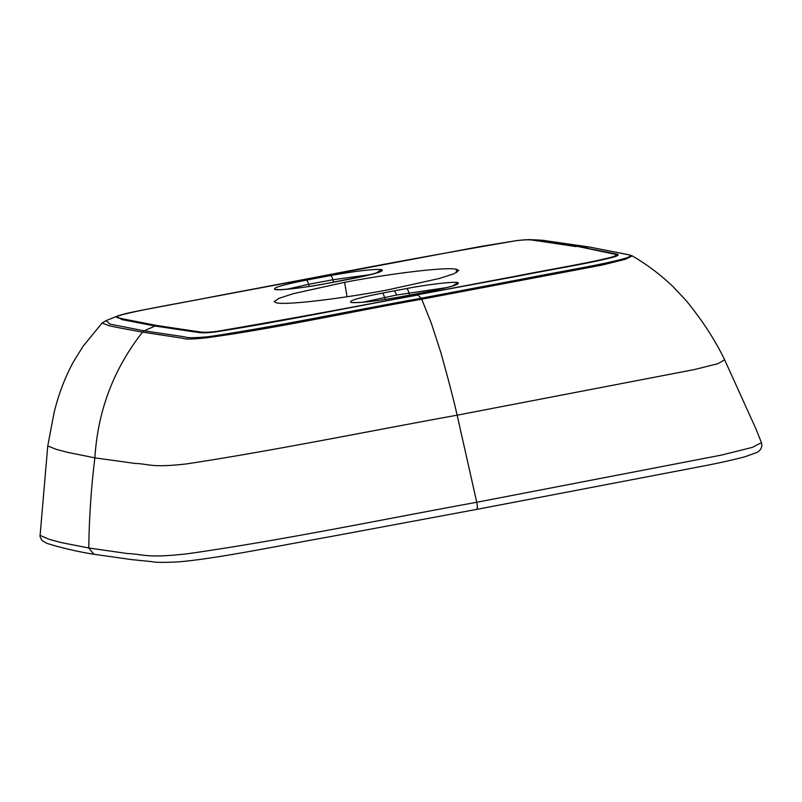 <?xml version="1.0" encoding="UTF-8"?>
<svg xmlns="http://www.w3.org/2000/svg" width="802" height="802" viewBox="0 0 802 802"><rect width="100%" height="100%" fill="white"/><g stroke="black" fill="none" stroke-linecap="round" stroke-linejoin="round"><path stroke-width="1.2" d="M456.148 269.171L458.754 270.434L453.992 273.753L439.416 278.454L388.278 289.783C340.429 298.875 287.216 305.131 276.74 302.915L274.134 301.662L278.895 298.334L293.452 293.642L344.609 282.314C392.459 273.211 445.671 266.956 456.148 269.171L456.709 272.479M344.609 282.314L347.055 296.75M421.732 299.216C351.106 311.707 277.231 328.138 207.678 337.672C193.342 339.256 185.102 339.467 182.936 338.284L142.566 332.118C113.714 368.74 97.814 410.654 94.877 457.862L134.977 463.416C150.004 463.977 150.365 467.967 186.605 463.907C275.477 450.333 367.095 431.496 455.616 415.466L457.14 415.185C453.752 400.098 448.288 379.115 440.739 352.238L431.376 323.396L421.732 299.216L602.252 265.031L625.37 259.267L632.247 255.908L629.57 254.956L589.63 247.076L624.928 253.983C628.447 254.745 634.813 255.347 624.958 258.374C604.137 264.459 559.475 271.617 527.054 278.184L421.13 298.224L417.922 295.046C351.055 307.116 281.743 321.582 215.618 331.908C199.658 333.832 199.187 332.218 193.894 331.827L155.067 326.013L144.24 330.845L184.57 336.81C186.696 338.003 194.726 337.963 208.66 336.68C277.652 326.334 351.025 310.795 421.13 298.224L421.732 299.216M102.024 323.076L106.085 320.64L110.014 324.128L144.24 330.845L142.566 332.118L120.33 328.038L109.844 325.913L102.024 323.076L83.007 346.384L73.303 362.053C64.832 377.782 58.426 394.644 54.085 412.639L47.759 445.952L56.401 449.401L67.849 452.398L94.877 457.862C91.187 487.796 89.152 517.841 88.791 547.987L127.017 553.49C144.641 554.232 145.713 558.503 187.628 553.741C282.615 540.257 381.902 519.556 476.749 502.273L457.14 415.185L694.332 369.582L717.94 363.687L724.657 359.807C715.204 340.208 702.452 320.579 686.422 300.93L673.369 286.976C660.738 274.845 647.034 264.49 632.247 255.908M417.471 294.765L518.744 275.988C549.741 269.723 591.385 263.036 613.61 257.051C623.435 254.134 614.633 254.084 612.126 253.161L577.891 246.485L610.212 253.252C612.588 254.194 621.58 254.164 611.846 257.091C588.979 263.066 548.207 269.683 517.37 275.888L417.471 294.765C350.364 307.757 283.497 319.968 216.851 331.386C201.051 333.261 200.771 331.657 195.397 331.276L156.771 325.482L122.676 318.845C120.3 317.903 111.308 317.923 121.042 315.006C143.909 309.031 184.681 302.414 215.527 296.209L315.417 277.322C382.524 264.329 449.391 252.129 516.037 240.71C531.846 238.826 532.117 240.44 537.49 240.821L576.117 246.605M476.669 509.41L697.86 467.095C716.637 463.546 732.326 460.107 744.918 456.769L756.948 452.448C761.058 450.102 762.562 446.834 761.449 442.644L752.326 447.396L721.549 455.065L476.749 502.273C477.551 506.633 477.481 509.019 476.548 509.41L329.883 536.728C275.437 546.383 214.806 558.984 177.854 561.901C163.718 562.593 155.167 562.513 152.179 561.681L131.518 559.585L93.904 554.262C73.513 551.144 50.696 544.869 46.305 543.054L42.085 540.578C40.28 537.551 39.619 535.816 40.1 535.385L47.749 446.002M124.31 314.073L116.661 316.389L121.834 319.557L155.067 326.013L156.771 325.482M93.904 554.252L88.791 547.987L60.942 542.523L49.082 539.295L40.1 535.385M589.63 247.076L542.162 240.219L531.165 239.698L577.891 246.485L589.63 247.076M106.075 320.64L116.661 316.389C121.673 314.474 128.22 312.75 148.079 309.021L480.258 246.535L516.859 240.58C528.759 239.227 531.114 239.758 531.124 239.698L531.165 239.698M338.173 281.312L326.274 283.547C304.138 287.768 279.377 290.645 275.066 289.522C271.978 287.968 282.394 284.84 306.314 280.139L330.655 275.557C355.677 271.056 372.599 269.041 381.411 269.512L376.328 273.031M381.411 269.512C385.592 270.946 375.336 274.094 350.614 278.976A7.94 1.764 -100.6 0 0 350.464 278.976A7.94 1.764 -100.6 0 0 350.324 279.026M330.655 275.557A7.94 1.764 79.3 0 1 332.91 279.738L308.58 284.309A7.94 1.764 79.3 0 0 306.314 280.139M370.755 274.595L332.91 279.738A7.94 1.764 79.3 0 0 333.782 282.114M350.614 278.976L338.444 281.261M275.066 289.522L278.013 289.572M286.986 289.221L308.58 284.309A7.94 1.764 79.3 0 0 309.321 286.424M394.444 290.835L406.614 288.54C428.749 284.329 453.511 281.452 457.822 282.575C460.909 284.129 450.493 287.256 426.574 291.958L402.233 296.529C377.211 301.041 360.298 303.056 351.476 302.575C347.296 301.151 357.552 297.993 382.273 293.121L394.444 290.835L396.709 295.006L362.935 302.204M382.273 293.121A7.94 1.764 79.3 0 1 384.539 297.291A7.94 1.764 79.3 0 0 385.281 299.407M402.233 296.529A7.94 1.764 -100.7 0 0 402.083 296.529C383.637 299.918 363.577 302.865 353.913 302.514L353.903 302.514M351.487 302.575L353.933 302.544M396.709 295.006L446.694 287.577M406.614 288.54A7.94 1.764 79.4 0 1 408.87 292.72A7.94 1.764 79.3 0 0 409.742 295.096M426.574 291.958A7.94 1.764 -100.7 0 0 426.423 291.958L402.093 296.529M457.822 282.575L452.829 285.843M590.202 247.146L542.212 240.229M378.765 272.359L365.04 275.968L326.133 283.547C306.364 287.717 276.269 290.424 277.933 289.532L277.993 289.542M426.423 291.958C443.827 288.419 453.471 286.063 455.356 284.89L454.744 285.332M761.449 442.644L756.216 429.501L724.647 359.797"/></g></svg>
